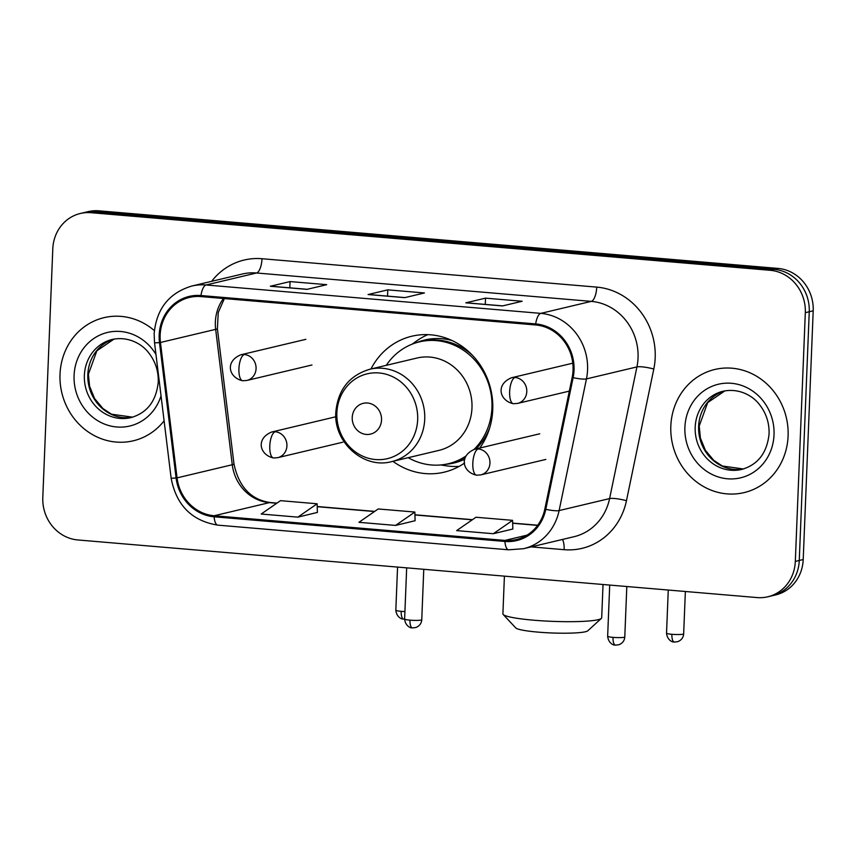 <?xml version="1.0" encoding="UTF-8"?>
<svg xmlns="http://www.w3.org/2000/svg" width="856" height="856" viewBox="0 0 856 856"><rect width="100%" height="100%" fill="white"/><g stroke="black" fill="none" stroke-linecap="round" stroke-linejoin="round"><path stroke-width="1.28" d="M392.915 461.32A69.871 64.51 -103.4 0 0 444.157 472.18A69.871 64.51 -103.4 0 0 464.594 463.021M479.777 448.03A69.871 64.51 -103.4 0 0 492.746 409.692A69.871 64.51 -103.4 0 0 411.843 336.215A69.871 64.51 -103.4 0 0 370.969 368.968M767.821 596.782L775.707 594.909A39.547 36.519 -103.4 0 0 803.206 559.535L813.2 310.814A39.547 36.519 -103.4 0 0 778.125 268.431L98.9 210.822A39.547 36.519 -103.4 0 0 88.179 211.614L84.241 212.556A39.547 36.519 -103.4 0 1 94.963 211.764A39.547 36.519 -103.4 0 0 84.241 212.556L80.293 213.497A39.547 36.519 -103.4 0 0 52.794 248.861L42.8 497.582A39.547 36.519 -103.4 0 0 77.875 539.965L757.1 597.574A39.547 36.519 -103.4 0 0 767.821 596.782A39.547 36.519 -103.4 0 0 795.32 561.408L805.314 312.686A39.547 36.519 -103.4 0 0 770.24 270.303L91.014 212.695A39.547 36.519 -103.4 0 0 80.293 213.497M770.24 270.303L774.188 269.373L94.963 211.764L774.188 269.373A39.547 36.519 -103.4 0 1 809.252 311.745A39.547 36.519 -103.4 0 0 774.188 269.373L778.125 268.431M795.32 561.408L799.269 560.466L809.252 311.745L799.269 560.466A39.547 36.519 -103.4 0 1 771.759 595.84A39.547 36.519 -103.4 0 0 799.269 560.466L803.206 559.535M60.016 374.265A63.28 58.422 -103.4 0 0 133.279 440.797A63.28 58.422 -103.4 0 0 164.106 420.842A63.28 58.422 -103.4 0 1 133.279 440.797A63.28 58.422 -103.4 0 1 60.016 374.265A63.28 58.422 -103.4 0 1 104.015 317.662A63.28 58.422 -103.4 0 0 60.016 374.265M670.826 426.063A63.28 58.422 -103.4 0 0 744.099 492.607A63.28 58.422 -103.4 0 0 788.098 436.014A63.28 58.422 -103.4 0 0 714.835 369.471A63.28 58.422 -103.4 0 0 670.826 426.063A63.28 58.422 -103.4 0 0 744.099 492.607A63.28 58.422 -103.4 0 0 788.098 436.014A63.28 58.422 -103.4 0 0 714.835 369.471A63.28 58.422 -103.4 0 0 670.826 426.063M160.147 335.156A42.19 38.948 76.6 0 1 189.486 297.428A42.19 38.948 76.6 0 1 200.925 296.583L535.653 324.97A42.19 38.948 76.6 0 1 572.172 377.4L544.833 509.063A42.19 38.948 76.6 0 1 516.382 539.569A42.19 38.948 76.6 0 1 504.944 540.414L214.161 515.751A42.19 38.948 76.6 0 1 177.053 477.873L160.446 342.475A42.19 38.948 76.6 0 1 160.147 335.156M159.173 335.07A43.239 39.922 -103.4 0 0 159.484 342.582L176.09 477.969A43.239 39.922 -103.4 0 0 214.128 516.799L504.912 541.452A43.239 39.922 -103.4 0 0 545.796 509.32L573.124 377.656A43.239 39.922 -103.4 0 0 535.685 323.921L200.967 295.534A43.239 39.922 -103.4 0 0 159.173 335.07M502.461 305.934L522.171 301.259L485.523 298.145L465.803 302.831L502.461 305.934M466.488 302.831A10.55 3.873 94.8 0 0 466.274 302.799A10.55 3.873 94.8 0 0 465.803 302.831M485.277 304.404L485.523 298.145M306.994 289.36L326.714 284.674L290.066 281.57L270.346 286.257L306.994 289.36M271.02 286.246A10.55 3.873 94.8 0 0 270.817 286.214A10.55 3.873 94.8 0 0 270.346 286.257M289.81 287.83L290.066 281.57M404.728 297.653L424.448 292.966L387.789 289.852L368.08 294.539L404.728 297.653M368.754 294.539A10.55 3.873 94.8 0 0 368.551 294.507A10.55 3.873 94.8 0 0 368.08 294.539M387.543 296.112L387.789 289.852M154.358 330.619A63.28 58.422 -103.4 0 0 104.015 317.662A63.28 58.422 -103.4 0 1 154.358 330.619M297.845 517.142L317.137 503.777L280.49 500.664L261.198 514.028L297.845 517.142L317.362 512.434M493.313 533.716L512.594 520.352L475.947 517.249L456.655 530.613L493.313 533.716L512.83 529.019M395.579 525.423L414.86 512.059L378.213 508.956L358.932 522.321L395.579 525.423L415.096 520.726M414.86 512.059L415.096 520.79M317.137 503.777L317.373 512.498M512.594 520.352L512.83 529.072M601.351 618.417L587.751 630.818A36.252 4.055 -177.7 0 1 538.21 632.135A36.252 4.055 -177.7 0 1 515.751 627.919L503.178 614.469A49.434 5.521 2.3 0 0 533.812 620.215A49.434 5.521 2.3 0 0 601.351 618.417A49.434 5.521 2.3 0 0 601.693 617.807L603.031 584.509M381.541 419.964A15.825 14.606 -103.4 0 0 367.513 403.015A15.825 14.606 -103.4 0 0 352.223 417.482A15.825 14.606 -103.4 0 0 366.25 434.431A15.825 14.606 -103.4 0 0 381.541 419.964M391.727 461.598L438.978 450.374A47.465 43.817 -103.4 0 0 471.977 407.927A47.465 43.817 -103.4 0 0 417.022 358.022L369.781 369.257C349.237 375.484 337.917 389.812 335.82 412.207C333.519 442.445 363.779 469.388 391.727 461.598A47.465 43.817 -103.4 0 0 424.726 419.162A47.465 43.817 -103.4 0 0 369.781 369.257M474.042 449.411A62.627 57.812 -103.4 0 0 491.943 407.713A62.627 57.812 -103.4 0 0 419.44 341.865A62.627 57.812 -103.4 0 0 386.249 365.341M472.459 355.315A62.627 57.812 -103.4 0 0 421.409 341.394L419.44 341.865M408.194 457.693A62.627 57.812 -103.4 0 0 448.394 463.717L450.363 463.246A62.627 57.812 -103.4 0 0 465.546 457.061M476.032 448.919A62.627 57.812 -103.4 0 0 489.696 427.85M448.394 463.717A62.627 57.812 -103.4 0 0 466.06 455.948M504.409 576.142L502.9 613.838A49.434 5.521 2.3 0 0 503.178 614.469M459.158 466.392A68.555 63.291 76.6 0 1 446.479 465.835L440.733 464.958M412.036 344.208L416.776 340.849A68.555 63.291 76.6 0 1 427.84 334.643M98.9 210.822L91.014 212.695M813.2 310.814L805.314 312.686M223.47 298.498A42.19 38.948 -103.4 0 0 215.359 322.038A42.19 38.948 -103.4 0 0 215.659 329.357L232.265 464.744A42.19 38.948 -103.4 0 0 269.373 502.633L276.755 503.253M211.657 281.314A65.923 60.862 76.6 0 1 262 258.726L596.728 287.113A13.182 4.847 -85.2 0 1 591.271 301.376L256.554 272.989A52.73 48.685 -103.4 0 0 242.248 274.048L191.776 286.043A52.73 48.685 76.6 0 1 206.071 284.984A13.182 4.847 94.8 0 0 200.967 295.534M596.728 287.113A65.923 60.862 76.6 0 1 655.182 357.744A65.923 60.862 76.6 0 1 653.802 369.032L626.464 500.696A65.923 60.862 76.6 0 1 564.136 549.68L531.191 546.888M638.041 357.883A52.73 48.685 -103.4 0 0 591.271 301.376L540.799 313.371A52.73 48.685 76.6 0 1 586.456 378.908L559.118 510.572A52.73 48.685 76.6 0 1 523.551 548.707L574.034 536.701A52.73 48.685 -103.4 0 0 609.6 498.577L636.928 366.914A52.73 48.685 -103.4 0 0 638.041 357.883M191.776 286.043C169.017 292.955 156.477 308.845 154.144 333.712L154.519 342.71A13.182 0.61 -7 0 0 159.484 342.582M154.519 342.71L171.125 478.097C176.282 505.275 191.862 520.951 217.884 525.145A13.182 4.847 -85.2 0 1 214.128 516.799M504.912 541.452A13.182 4.847 94.8 0 0 508.667 549.809L523.551 548.707M545.796 509.32A13.182 2.29 11.7 0 0 559.118 510.572L609.6 498.577A13.182 2.29 -168.3 0 1 626.464 500.696M171.125 478.097A13.182 0.61 -7 0 0 176.09 477.969M573.124 377.656A13.182 2.29 11.7 0 0 586.456 378.908L636.928 366.914A13.182 2.29 -168.3 0 1 653.802 369.032M535.685 323.921A13.182 4.847 -85.2 0 1 540.799 313.371L206.071 284.984L256.554 272.989A13.182 4.847 -85.2 0 0 262 258.726M562.467 539.451A13.182 4.847 -85.2 0 1 564.136 549.68M504.944 540.414L526.975 535.171M160.446 342.475L215.659 329.357A23.733 1.091 173 0 0 217.392 328.725L233.998 464.113A23.733 1.091 173 0 1 232.265 464.744L177.053 477.873M214.161 515.751L269.373 502.633A23.733 8.721 -85.2 0 1 270.432 502.547L276.97 503.103M317.212 506.688L374.479 511.546M414.946 514.97L472.212 519.827M512.669 523.262L537.6 525.381M132.616 417.172L111.494 414.186L102.977 408.569L94.609 398.575L89.591 386.291L88.393 374.254L96.856 350.81L114.051 339.072A40.189 37.097 -103.4 0 0 87.826 374.554A40.189 37.097 -103.4 0 0 132.594 417.172M84.37 375.377A40.189 37.097 -103.4 0 0 130.893 417.621C147.157 412.945 156.274 401.068 158.264 381.99C158.553 371.162 155.418 361.521 148.88 353.089C142.674 344.519 128.817 335.948 112.318 339.436A40.189 37.097 -103.4 0 0 84.37 375.377M155.953 354.438A48.097 44.405 -103.4 0 0 106.818 332.62A48.097 44.405 -103.4 0 0 74.087 375.452A48.097 44.405 -103.4 0 0 110.659 426.021A48.097 44.405 -103.4 0 0 161.035 395.793M417.664 419.686A43.602 40.253 -103.4 0 0 379.005 372.959A43.602 40.253 -103.4 0 0 336.868 412.827A43.602 40.253 -103.4 0 0 375.527 459.544A43.602 40.253 -103.4 0 0 417.664 419.686M445.676 464.294A63.216 58.358 -103.4 0 0 464.883 459.137M452.022 340.528A63.216 58.358 -103.4 0 0 416.744 342.582M724.85 390.882A40.189 37.097 -103.4 0 0 698.635 426.352A40.189 37.097 -103.4 0 0 743.415 468.981L722.314 465.996L713.797 460.378L705.43 450.384L700.401 438.09L699.213 426.053L707.677 402.62L724.872 390.871M695.19 427.176A40.189 37.097 -103.4 0 0 741.713 469.43C757.967 464.744 767.094 452.867 769.084 433.799C769.362 422.96 766.238 413.33 759.689 404.888C753.483 396.317 739.638 387.747 723.127 391.235A40.189 37.097 -103.4 0 0 695.19 427.176M774.027 434.816A48.097 44.405 -103.4 0 0 731.377 383.285A48.097 44.405 -103.4 0 0 684.896 427.262A48.097 44.405 -103.4 0 0 727.547 478.793A48.097 44.405 -103.4 0 0 774.027 434.816M244.377 354.534A13.182 12.177 -103.4 0 0 240.804 354.791C224.475 361.606 228.991 377.956 242.74 380.76A13.182 4.847 -85.2 0 1 238.92 368.797A13.182 4.847 94.8 0 1 244.377 354.534A13.182 12.177 -103.4 0 1 256.072 368.658A13.182 12.177 -103.4 0 1 246.903 380.449L242.74 380.76M401.186 611.323A8.571 0.952 -177.7 0 1 395.825 610.221C396.681 618.396 403.465 619.391 402.395 618.899L403.658 619.102A8.571 3.146 -85.2 0 1 401.186 611.323A8.571 0.952 -177.7 0 0 404.92 611.548M404.043 619.081A8.571 3.146 -85.2 0 1 403.658 619.102L404.62 619.134M515.098 377.485A13.182 12.177 -103.4 0 0 511.514 377.753C495.185 384.569 499.711 400.918 513.45 403.722A13.182 4.847 -85.2 0 1 509.641 391.748A13.182 4.847 94.8 0 1 515.098 377.485A13.182 12.177 -103.4 0 1 526.782 391.62A13.182 12.177 -103.4 0 1 517.613 403.411L513.45 403.722M671.896 634.285A8.571 0.952 -177.7 0 1 666.535 633.183C667.391 641.358 674.186 642.353 673.105 641.861L674.378 642.064A8.571 3.146 -85.2 0 1 671.896 634.285A8.571 0.952 -177.7 0 0 683.655 633.868L685.367 591.485M674.753 642.032A8.571 3.146 -85.2 0 1 674.378 642.064L677.931 641.615C681.504 640.063 683.42 637.485 683.655 633.868M409.981 620.151A8.571 0.952 -177.7 0 1 404.62 619.048C405.476 627.223 412.271 628.208 411.19 627.726L412.464 627.93A8.571 3.146 -85.2 0 1 409.981 620.151A8.571 0.952 -177.7 0 0 421.751 619.733L423.774 569.304M412.838 627.897A8.571 3.146 -85.2 0 1 412.464 627.93L416.016 627.469C419.59 625.929 421.505 623.339 421.751 619.733M275.236 431.756A13.182 12.177 -103.4 0 0 271.662 432.023C255.323 438.828 259.85 455.178 273.588 457.981A13.182 4.847 -85.2 0 1 269.779 446.019A13.182 4.847 94.8 0 1 275.236 431.756A13.182 12.177 -103.4 0 1 286.921 445.88A13.182 12.177 -103.4 0 1 277.751 457.671L273.588 457.981M613.014 637.367A8.571 0.952 -177.7 0 1 607.653 636.265C608.52 644.44 615.303 645.435 614.223 644.942L615.496 645.146A8.571 3.146 -85.2 0 1 613.014 637.367A8.571 0.952 -177.7 0 0 624.784 636.95L626.806 586.52M615.881 645.114A8.571 3.146 -85.2 0 1 615.496 645.146L619.059 644.696C622.633 643.145 624.538 640.566 624.784 636.95M478.269 448.972A13.182 12.177 -103.4 0 0 474.695 449.24C458.367 456.055 462.882 472.405 476.632 475.198A13.182 4.847 -85.2 0 1 472.812 463.235A13.182 4.847 94.8 0 1 478.269 448.972A13.182 12.177 -103.4 0 1 489.953 463.096A13.182 12.177 -103.4 0 1 480.794 474.887L476.632 475.198M217.884 525.145L508.667 549.809M233.998 464.113C238.931 487.032 251.076 499.84 270.432 502.547M317.212 506.517L374.703 511.385M414.935 514.798L472.437 519.678M512.669 523.091L537.729 525.22M217.392 328.725L218.248 312.515L224.368 298.573M404.963 297.599L368.551 294.507M307.229 289.307L270.817 286.214M502.697 305.881L466.274 302.799M305.87 339.329L240.804 354.791M311.969 364.988L246.903 380.449M395.825 610.221L397.559 567.079M572.792 363.19L511.514 377.753M569.326 391.117L517.613 403.411M666.535 633.183L668.269 590.041M335.841 416.765L271.662 432.023M404.62 619.048L406.675 567.849M342.817 442.21L277.751 457.671M539.762 433.778L474.695 449.24M607.653 636.265L609.707 585.076M545.85 459.426L480.794 474.887"/></g></svg>
